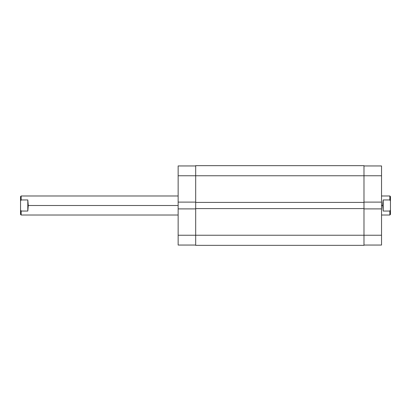 <?xml version="1.0" encoding="UTF-8"?>
<svg xmlns="http://www.w3.org/2000/svg" width="411" height="411" viewBox="0 0 411 411"><rect width="100%" height="100%" fill="white"/><g stroke="black" fill="none" stroke-linecap="round" stroke-linejoin="round"><path stroke-width="0.62" d="M178.143 208.891L178.143 235.236L195.687 235.236L178.143 235.236L178.143 245.048L195.687 245.048L178.143 245.048L178.143 202.109L178.143 208.891L195.687 208.891L178.143 208.891M195.687 165.952L178.143 165.952L178.143 202.109L195.687 202.109L178.143 202.109L178.143 175.764L195.687 175.764L178.143 175.764L178.143 165.952L195.687 165.952M195.687 245.346L363.987 245.346L363.987 235.236L195.687 235.236L195.687 245.346L363.987 245.346L363.987 208.593L195.687 208.593L195.687 235.236L363.987 235.236L363.987 208.593L195.687 208.593L195.687 202.407L195.687 245.346M363.987 208.593L363.987 202.407L195.687 202.407L363.987 202.407L363.987 175.764L195.687 175.764L195.687 202.407L195.687 175.764L363.987 175.764L363.987 165.654L195.687 165.654L195.687 175.764L195.687 165.654L363.987 165.654L363.987 175.764L381.531 175.764L363.987 175.764L363.987 208.593M381.531 202.109L381.531 165.952L363.987 165.952L381.531 165.952L381.531 208.891L381.531 202.109L363.987 202.109L381.531 202.109M363.987 245.048L381.531 245.048L381.531 208.891L363.987 208.891L381.531 208.891L381.531 235.236L363.987 235.236L381.531 235.236L381.531 245.048L363.987 245.048M389.854 199.952L389.854 195.985L389.854 199.952L390.45 201.051L390.45 196.581L390.45 209.949L390.45 201.051L389.854 199.952L383.196 199.952L389.854 199.952M382.841 202.587L383.196 199.952L383.196 211.049L382.718 205.5L383.196 199.952L383.196 211.049L382.718 205.5L381.531 205.5L382.718 205.5L382.841 202.587M21.146 199.952L27.804 199.952L28.282 205.5L178.143 205.5L28.282 205.5L27.804 211.049L21.146 211.049L21.146 215.015L21.146 211.049L20.55 209.949L20.55 214.419L20.55 209.949L21.146 211.049L20.55 209.949L21.146 211.049L27.804 211.049L27.804 199.952L27.804 211.049L28.282 205.5L27.804 199.952L21.146 199.952L20.55 201.051L21.146 199.952L21.146 195.985L21.146 199.952L20.55 201.051L20.55 209.949L20.55 201.051L21.146 199.952M389.854 211.049L383.196 211.049L389.854 211.049L389.854 215.015L389.854 211.049L390.45 209.949L389.854 211.049M20.55 196.581L20.55 201.051L20.55 196.581L21.146 195.985L178.143 195.985M390.45 214.419L390.45 209.949L390.45 214.419L389.854 215.015L381.531 215.015M390.45 196.581L389.854 195.985L381.531 195.985M178.143 215.015L21.146 215.015L20.55 214.419"/></g></svg>
